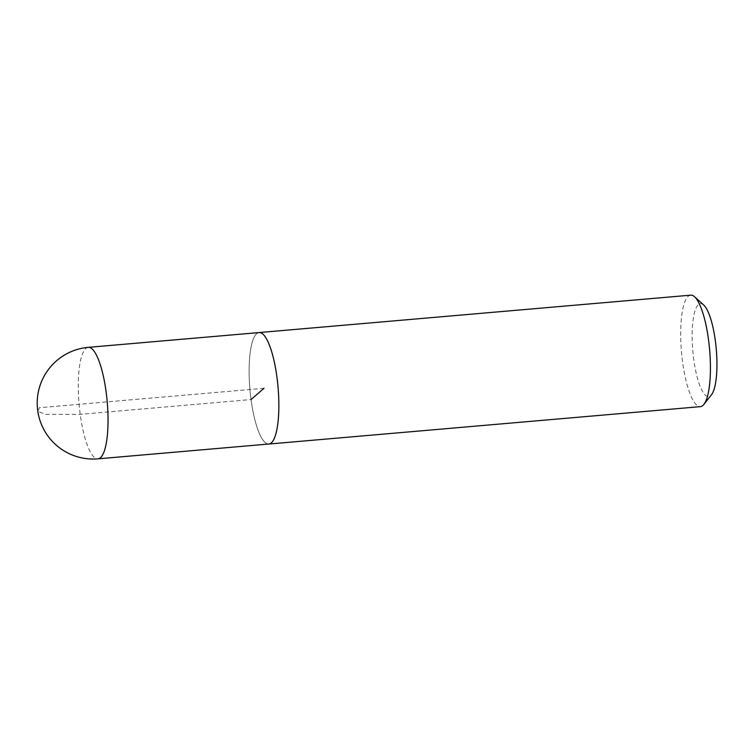 <?xml version="1.0" encoding="UTF-8"?>
<svg xmlns="http://www.w3.org/2000/svg" width="754" height="754" viewBox="0 0 754 754"><rect width="100%" height="100%" fill="white"/><g stroke="black" fill="none" stroke-linecap="round" stroke-linejoin="round"><path stroke-width="0.57" stroke-dasharray="3.77 2.83" d="M268.82 444.021A55.937 14.1 85 0 1 251.044 399.554A55.937 14.1 85 0 1 259.169 332.561M703.718 305.012A46.625 11.753 -95 0 0 693.765 359.517A46.625 11.753 -95 0 0 711.493 394.719M690.739 295.163A55.956 14.109 -95 0 0 682.615 362.165A55.956 14.109 -95 0 0 700.391 406.651M258.839 332.589A55.956 14.109 -95 0 0 251.044 399.554A55.956 14.109 -95 0 0 268.49 444.049M263.994 388.291L39.217 407.763L38.237 411.58L45.862 414.361L80.216 414.351L251.044 399.554M88.341 347.349A55.956 14.109 -95 0 0 80.216 414.351A55.956 14.109 -95 0 0 98.001 458.837"/><path stroke-width="1.13" d="M268.49 444.049A55.956 14.109 -95 0 0 268.82 444.04A55.956 14.109 -95 0 0 278.047 387.075A55.956 14.109 -95 0 0 259.169 332.552A55.937 14.1 85 0 1 278.038 387.075A55.937 14.1 85 0 1 268.82 444.021L98.001 458.837A55.956 14.109 -95 0 0 107.219 401.873A55.956 14.109 -95 0 0 88.341 347.349A55.956 55.956 0 0 0 37.7 410.496A55.956 55.956 0 0 0 98.001 458.837M268.82 444.04L700.391 406.651A55.956 14.109 -95 0 0 703.887 404.408L711.493 394.719A46.625 11.753 -95 0 0 716.262 349.111A46.625 11.753 -95 0 0 703.718 305.012L694.566 296.765A55.956 14.109 -95 0 0 690.739 295.163L259.169 332.552A55.956 14.109 -95 0 0 258.839 332.589M703.887 404.408A55.956 14.109 -95 0 0 709.618 349.686A55.956 14.109 -95 0 0 694.566 296.765M251.044 399.554L263.994 388.291M259.169 332.561L88.341 347.349"/></g></svg>
